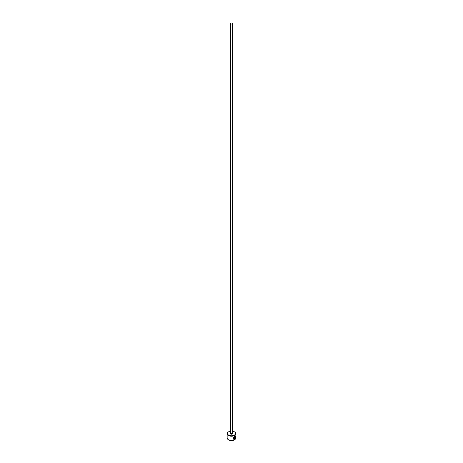<?xml version="1.0" encoding="UTF-8"?>
<svg xmlns="http://www.w3.org/2000/svg" width="463" height="463" viewBox="0 0 463 463"><rect width="100%" height="100%" fill="white"/><g stroke="black" fill="none" stroke-linecap="round" stroke-linejoin="round"><path stroke-width="0.69" d="M234.035 438.936C232.912 438.363 233.051 437.529 234.452 436.43L235.1 436.308L234.55 436.487C233.155 437.587 233.016 438.426 234.139 438.993L234.139 437.292A4.352 2.512 0 0 0 234.417 437.159L234.417 439.237L233.497 439.179L234.55 436.192L235.337 436.024L235.395 437.957L235.198 436.372M233.445 439.144L234.417 439.237M234.926 437.003L234.92 438.548L235.268 438.305L234.677 439.086L234.677 437.454L235.03 436.765L235.326 436.939A4.352 2.512 180 0 1 235.135 437.124L234.92 437.298M230.632 431.163A4.063 2.344 0 0 0 228.629 431.794A4.063 2.344 0 0 0 228.629 435.11A4.063 2.344 0 0 0 234.371 435.11A4.063 2.344 0 0 0 234.371 431.794L234.579 431.91A4.352 2.512 180 0 1 235.852 433.686A4.352 2.512 180 0 1 233.167 436.013A4.352 2.512 180 0 1 228.421 435.469A4.352 2.512 180 0 1 227.148 433.686A4.352 2.512 180 0 1 228.421 431.91A4.352 2.512 180 0 1 228.525 431.852M234.475 439.792A4.063 2.344 180 0 1 234.371 439.85A4.063 2.344 180 0 1 228.629 439.85L228.421 439.734A4.352 2.512 0 0 0 234.579 439.734A4.352 2.512 0 0 0 235.852 437.952L235.852 433.686M230.887 23.862A0.868 0.504 0 0 0 231.836 23.972A0.868 0.504 0 0 0 232.368 23.503A0.868 0.504 0 0 0 232.113 23.15A0.868 0.504 0 0 0 231.164 23.04A0.868 0.504 0 0 0 230.632 23.503A0.868 0.504 0 0 0 230.887 23.862M233.624 438.831L234.139 438.993M227.148 433.686L227.148 437.952A4.352 2.512 0 0 0 228.421 439.734L228.629 439.85M234.579 431.91L234.371 431.794A4.063 2.344 0 0 0 232.368 431.163M234.816 437.24L234.92 438.548M234.579 439.028L235.025 438.16M235.291 437.894L235.337 436.071M234.319 439.179L234.319 437.211M232.368 23.503L232.368 433.096A0.868 0.504 180 0 1 231.836 433.559A0.868 0.504 180 0 1 230.887 433.455A0.868 0.504 180 0 1 230.632 433.096L230.632 23.503M232.368 432.888A1.308 0.752 180 0 1 232.426 432.917A1.308 0.752 180 0 1 232.426 433.987A1.308 0.752 180 0 1 230.574 433.987A1.308 0.752 180 0 1 230.632 432.888"/></g></svg>

